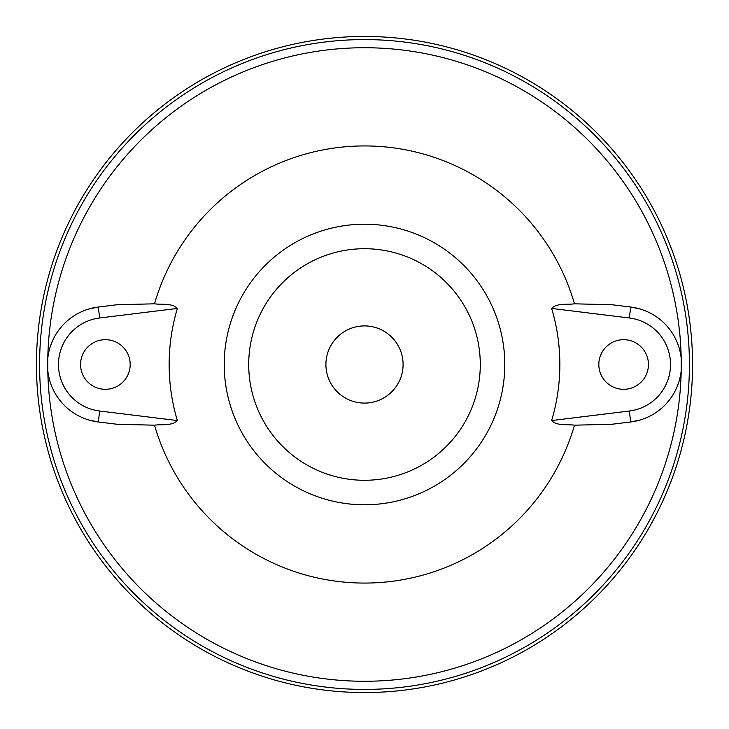 <?xml version="1.0" encoding="UTF-8"?>
<svg xmlns="http://www.w3.org/2000/svg" width="729" height="729" viewBox="0 0 729 729"><rect width="100%" height="100%" fill="white"/><g stroke="black" fill="none" stroke-linecap="round" stroke-linejoin="round"><path stroke-width="1.09" d="M623.632 389.313A24.813 24.813 0 0 1 598.819 364.5A24.813 24.813 0 0 1 623.632 339.687A24.813 24.813 0 0 1 648.446 364.5A24.813 24.813 0 0 1 623.632 389.313M105.368 389.313A24.813 24.813 0 0 1 80.555 364.5A24.813 24.813 0 0 1 105.368 339.687A24.813 24.813 0 0 1 130.181 364.5A24.813 24.813 0 0 1 105.368 389.313M364.5 325.909A38.591 38.591 0 0 0 325.909 364.5A38.591 38.591 0 0 0 364.5 403.091A38.591 38.591 0 0 0 403.091 364.5A38.591 38.591 0 0 0 364.5 325.909M364.5 504.787A140.287 140.287 0 0 0 504.787 364.5A140.287 140.287 0 0 0 364.5 224.213A140.287 140.287 0 0 0 224.213 364.5A140.287 140.287 0 0 0 364.5 504.787M364.5 692.55A328.05 328.05 0 0 0 692.55 364.5A328.05 328.05 0 0 0 364.5 36.45A328.05 328.05 0 0 0 36.45 364.5A328.05 328.05 0 0 0 364.5 692.55M640.026 308.978L630.685 307.037A57.892 57.892 0 0 1 630.685 421.963L611.649 424.296L574.479 425.18C567.126 424.114 556.81 426.119 551.634 420.56L629.346 411.019A46.866 46.866 0 0 0 629.346 317.981L551.634 308.44A195.354 195.354 0 0 1 551.634 420.56M551.634 308.44C556.892 302.863 567.107 304.895 574.479 303.82L611.649 304.704L630.685 307.037A57.892 57.892 0 0 1 630.685 421.963L639.998 420.032M47.786 370.46A316.769 316.769 0 0 0 364.5 681.269A316.769 316.769 0 0 0 681.214 370.46L681.214 358.54A316.769 316.769 0 0 0 364.5 47.731A316.769 316.769 0 0 0 47.786 358.54L47.786 370.46M88.974 420.022L98.315 421.963A57.892 57.892 0 0 1 98.315 307.037L117.351 304.704L154.521 303.82C161.874 304.886 172.19 302.881 177.366 308.44L99.654 317.981A46.866 46.866 0 0 0 99.654 411.019L177.366 420.56C172.108 426.137 161.893 424.105 154.521 425.18L117.351 424.296L98.315 421.963A57.892 57.892 0 0 1 98.315 307.037L89.002 308.968M177.366 420.56A195.354 195.354 0 0 1 177.366 308.44M364.5 480.283A115.783 115.783 0 0 0 480.283 364.5A115.783 115.783 0 0 0 364.5 248.717A115.783 115.783 0 0 0 248.717 364.5A115.783 115.783 0 0 0 364.5 480.283M364.5 689.415A324.915 324.915 0 0 0 689.415 364.5A324.915 324.915 0 0 0 364.5 39.585A324.915 324.915 0 0 0 39.585 364.5A324.915 324.915 0 0 0 364.5 689.415M574.479 303.82A218.572 218.572 0 0 0 154.521 303.82M154.521 425.18A218.572 218.572 0 0 0 574.479 425.18M629.346 411.019L630.685 421.963M629.346 317.981L630.685 307.037M98.315 421.963L99.654 411.019M98.315 307.037L99.654 317.981"/></g></svg>
